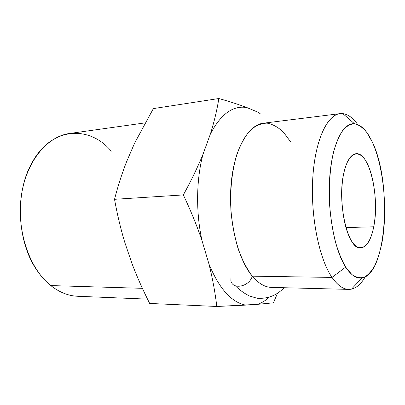 <?xml version="1.0" encoding="UTF-8"?>
<svg xmlns="http://www.w3.org/2000/svg" width="405" height="405" viewBox="0 0 405 405"><rect width="100%" height="100%" fill="white"/><g stroke="black" fill="none" stroke-linecap="round" stroke-linejoin="round"><path stroke-width="0.61" d="M111.299 151.181C89.485 124.973 50.873 126.421 31.377 163.888C14.889 193.494 17.283 241.937 36.602 269.776C40.839 276.124 45.568 281.389 50.792 285.576C29.621 268.955 16.458 231.088 21.278 196.344C26.011 161.544 47.147 136.353 69.604 133.483L145.061 122.887M142.388 288.32L50.792 285.576L142.388 288.32M147.536 299.123L77.639 296.268C68.359 295.893 59.408 292.329 50.792 285.576M132.03 263.701L124.649 241.982L132.03 263.701C137.087 276.934 142.97 290.177 149.678 303.446L216.797 306.479C215.197 292.638 212.59 278.498 208.975 264.055C219.216 288.699 231.473 302.383 245.744 305.112L216.797 306.479C215.197 292.638 212.59 278.498 208.975 264.055C219.216 288.699 231.473 302.383 245.744 305.112L257.469 304.342C261.635 302.986 265.548 300.616 269.214 297.235C265.548 300.616 261.635 302.986 257.469 304.342L216.797 306.479L149.678 303.446C142.97 290.177 137.087 276.934 132.03 263.701M126.446 162.051L134.612 143.137L126.446 162.051C121.859 173.846 117.89 186.265 114.529 199.311C117.202 214.144 120.574 228.364 124.649 241.982C120.574 228.364 117.202 214.144 114.529 199.311L183.349 194.921C191.145 180.726 197.706 167.164 203.026 154.234L210.398 133.974C214.215 121.773 217.029 109.952 218.847 98.521L153.363 108.596L134.612 143.137L153.363 108.596L218.847 98.521C229.675 101.584 239.031 104.601 246.918 107.573C233.077 105.173 220.902 113.972 210.398 133.974C214.215 121.773 217.029 109.952 218.847 98.521C229.675 101.584 239.031 104.601 246.918 107.573C233.077 105.173 220.902 113.972 210.398 133.974L203.026 154.234C196.248 179.344 195.777 212.458 201.999 240.575C196.992 225.889 190.775 210.671 183.349 194.921C191.145 180.726 197.706 167.164 203.026 154.234C196.248 179.344 195.777 212.458 201.999 240.575L208.975 264.055L201.999 240.575C196.992 225.889 190.775 210.671 183.349 194.921L114.529 199.311C117.89 186.265 121.859 173.846 126.446 162.051M277.638 293.023L273.39 302.824L257.469 304.342L273.39 302.824M260.152 113.653L258.309 112.342L246.918 107.573L258.309 112.342L260.152 113.653M290.653 141.902L283.52 132.278C278.316 127.302 272.849 124.254 267.123 123.13C261.352 123.241 255.768 125.591 250.366 130.172C245.217 136.06 240.762 143.983 237.006 153.93C232.045 170.085 229.858 190.021 230.931 210.559C232.227 224.162 234.627 236.905 238.13 248.791C242.17 259.808 246.888 268.935 252.28 276.164C249.424 286.735 232.561 290.147 230.88 280.711C232.561 290.147 249.424 286.735 252.28 276.164L332.014 277.415C337.481 285.262 343.025 289.251 348.649 289.383C354.947 289.312 360.475 285.12 365.234 276.807C361.245 283.783 356.663 287.889 351.489 289.119C344.974 290.512 338.484 286.608 332.014 277.415L252.28 276.164C237.608 258.911 228.111 219.819 231.068 184.629C233.948 149.379 248.204 124.796 263.422 123.201L339.972 113.643C326.957 114.919 314.872 140.93 312.731 178.863C310.529 216.726 319.201 258.947 332.014 277.415C318.695 258.294 309.972 213.491 312.999 174.788C315.946 136.004 329.326 111.719 342.822 113.623C348.092 114.342 353.059 117.976 357.716 124.522C352.163 116.721 346.25 113.091 339.972 113.643M231.017 275.835L230.88 280.711M348.649 289.383L271.527 287.408C264.951 287.246 258.532 283.5 252.28 276.164M371.998 141.421C366.803 130.496 360.956 124.598 354.456 123.727C343.045 122.482 332.024 144.089 329.685 177.719C327.286 211.278 334.515 250.047 345.662 267.103L332.014 277.415L345.662 267.103L351.864 274.509C356.132 277.491 360.303 278.392 364.373 277.223C368.287 274.934 371.825 270.935 374.99 265.219C377.88 258.679 380.239 250.989 382.062 242.149C387.868 210.17 383.646 166.177 371.998 141.421L366.707 132.344C362.875 127.661 358.881 124.796 354.724 123.753C350.558 123.864 346.558 126.076 342.721 130.38C339.081 135.898 335.973 143.304 333.391 152.604C329.964 168.176 328.718 185.794 329.655 205.456C330.733 218.168 332.586 230.096 335.218 241.248C338.231 251.611 341.714 260.228 345.662 267.103C351.084 275.309 356.552 278.913 362.07 277.921C387.155 273.886 392.278 181.394 371.998 141.421M344.032 172.181C348.872 151.035 359.984 148.493 367.335 163.671C374.772 178.585 377.566 206.909 373.724 226.81C369.993 246.863 359.716 254.598 351.246 240.469C342.696 226.668 339.066 193.124 344.032 172.181C336.53 201.579 347.925 250.396 360.693 247.936C366.677 247.212 371.02 240.17 373.724 226.81C379.936 197.701 369.562 151.738 356.041 153.703C350.912 154.361 346.913 160.522 344.032 172.181M345.936 227.559L373.724 226.81L345.936 227.559M284.057 287.732C276.807 295.422 267.816 298.93 257.084 298.257L249.475 295.979C244.185 293.362 239.482 289.965 235.371 285.798M354.456 123.727L342.822 113.623M362.07 277.921L351.489 289.119"/></g></svg>
